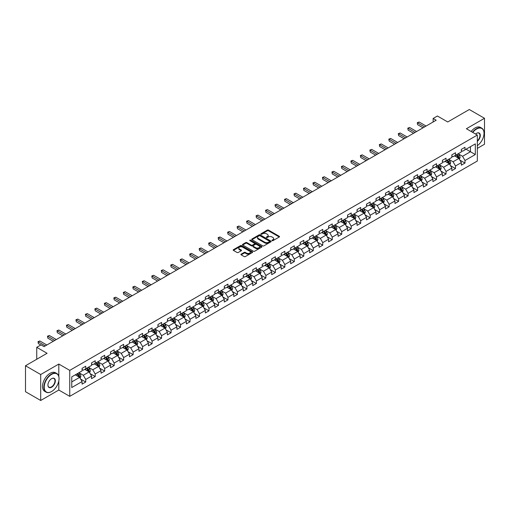 <?xml version="1.0" encoding="UTF-8"?>
<svg xmlns="http://www.w3.org/2000/svg" width="510" height="510" viewBox="0 0 510 510"><rect width="100%" height="100%" fill="white"/><g stroke="black" fill="none" stroke-linecap="round" stroke-linejoin="round"><path stroke-width="0.76" d="M272.098 240.656A0.593 0.338 0 0 0 272.933 240.656L279.27 236.997A0.842 0.484 0 0 0 279.518 236.653A0.842 0.484 0 0 0 279.27 236.308L268.534 230.112A0.842 0.484 0 0 0 267.336 230.112L260.999 233.771A0.593 0.338 0 0 0 261.834 234.249L262.656 233.778A2.703 1.562 0 0 1 266.475 233.778L267.367 234.294A2.703 1.562 0 0 1 268.158 235.397A2.703 1.562 0 0 1 267.367 236.5L266.545 236.971A0.593 0.338 0 0 0 267.38 237.456L268.203 236.984A2.703 1.562 0 0 1 272.021 236.984L272.914 237.501A2.703 1.562 0 0 1 273.704 238.597A2.703 1.562 0 0 1 272.914 239.7L272.098 240.178A0.593 0.338 0 0 0 272.098 240.656L272.098 240.178M241.147 254.152A0.842 0.484 0 0 0 240.898 254.496A0.842 0.484 0 0 0 241.147 254.841L244.162 256.581A0.842 0.484 0 0 0 245.355 256.581L252.393 252.514A0.842 0.484 0 0 0 252.641 252.169A0.842 0.484 0 0 0 252.393 251.825L241.657 245.629A0.842 0.484 0 0 0 240.465 245.629L233.421 249.69A0.842 0.484 0 0 0 233.178 250.034A0.842 0.484 0 0 0 233.421 250.378L237.061 252.482A0.842 0.484 0 0 0 238.253 252.482L241.268 250.741A0.842 0.484 0 0 0 241.517 250.397A0.842 0.484 0 0 0 241.268 250.053L239.464 249.007A2.257 1.3 0 0 1 238.801 248.089A2.257 1.3 0 0 1 240.197 246.885A2.257 1.3 0 0 1 242.652 247.165L249.721 251.251A2.257 1.3 0 0 1 250.384 252.169A2.257 1.3 0 0 1 248.995 253.374A2.257 1.3 0 0 1 246.534 253.094L245.355 252.412A0.842 0.484 0 0 0 244.162 252.412L241.147 254.152L241.147 254.841M477.328 148.397L484.5 144.254L484.5 118.288L469.308 109.516L447.729 121.973L437.395 116.006L433.143 118.467L436.184 120.22L44.038 346.621L40.998 344.868L36.745 347.323L36.745 359.25M58.809 376.386L58.809 364.057L40.692 374.518L25.5 365.746L47.079 353.29L36.745 347.323M58.809 364.057L69.749 370.375L477.328 135.061L477.328 161.026L69.749 396.346L69.749 370.375M484.5 118.288L466.389 128.743L477.328 135.061M262.714 245.865A0.842 0.484 0 0 0 263.906 245.865L270.95 241.804A0.842 0.484 0 0 0 271.192 241.459A0.842 0.484 0 0 0 270.95 241.115L260.208 234.912A0.842 0.484 0 0 0 259.016 234.912L251.978 238.98A0.842 0.484 0 0 0 251.73 239.324A0.842 0.484 0 0 0 251.978 239.668L262.714 245.865M250.155 240.784A0.593 0.338 0 0 1 250.754 240.867L261.662 247.165L254.63 251.226A0.842 0.484 0 0 1 253.438 251.226L242.696 245.023L245.712 243.295L245.712 242.594L242.696 244.335A0.842 0.484 0 0 0 242.454 244.679A0.842 0.484 0 0 0 242.696 245.023L242.696 244.335M245.712 243.295A0.842 0.484 0 0 1 246.904 243.295L246.904 242.594A0.842 0.484 0 0 0 245.712 242.594M246.904 242.594L251.258 245.112A0.842 0.484 0 0 0 252.456 245.112L254.452 243.958A0.842 0.484 0 0 0 254.7 243.614A0.842 0.484 0 0 0 254.452 243.27L249.919 240.65A0.593 0.338 0 0 1 250.754 240.165L261.668 246.47A0.842 0.484 0 0 1 261.917 246.815A0.842 0.484 0 0 1 261.668 247.159L261.668 246.47M40.692 374.518L40.692 400.484L25.5 391.712L25.5 365.746M80.656 379.096L85.731 382.028L85.731 379.465L91.564 376.099L91.564 378.656L95.211 376.552L95.211 373.989L101.05 370.623L101.05 373.186L104.697 371.076L104.697 368.52L110.53 365.147L110.53 367.71L114.176 365.606L114.176 363.043L120.009 359.671L120.009 362.234L123.656 360.13L123.656 357.567L129.489 354.201L129.489 356.764M85.731 382.028L82.084 384.132L82.084 381.569L71.751 387.536L71.751 376.871L82.084 370.904L82.084 368.341L85.731 366.237L85.731 368.8L91.564 365.428L91.564 362.865L95.211 360.761L95.211 363.324L101.05 359.952L101.05 357.395L104.697 355.285L104.697 357.848L110.53 354.482L110.53 351.919L114.176 349.815L114.176 352.378L120.009 349.006L120.009 346.443L123.656 344.339L123.656 346.902L129.489 343.53L129.489 340.973M458.184 153.765L462.557 156.289L470.462 151.731L475.32 154.536L475.32 143.871L464.992 149.832L464.992 147.275L461.346 149.379L461.346 151.942L455.506 155.308L455.506 152.745L451.86 154.855L451.86 157.411L446.027 160.784L446.027 158.221L442.38 160.325L442.38 162.888L436.547 166.254L436.547 163.697L432.901 165.801L432.901 168.364L427.061 171.73L427.061 169.167L423.415 171.277L423.415 173.833L417.582 177.206L417.582 174.643L413.935 176.747L413.935 179.31L408.102 182.682L408.102 180.119L404.456 182.223L404.456 184.786L398.622 188.152L398.622 185.589L394.976 187.699L394.976 190.255L389.136 193.628L389.136 191.065L385.49 193.169L385.49 195.732L379.657 199.104L379.657 196.541L376.01 198.645L376.01 201.208L370.177 204.574L370.177 202.011L366.531 204.121L366.531 206.684L360.691 210.05L360.691 207.487L357.045 209.591L357.045 212.154L351.211 215.526L351.211 212.963L347.565 215.067L347.565 217.63L341.732 220.996L341.732 218.433L338.085 220.543L338.085 223.106L332.252 226.472L332.252 223.909L328.606 226.013L328.606 228.576L322.766 231.948L322.766 229.385L319.12 231.489L319.12 234.052L313.287 237.418L313.287 234.855L309.64 236.965L309.64 239.528L303.807 242.894L303.807 240.331L300.16 242.435L300.16 244.998L294.321 248.37L294.321 245.807L290.674 247.911L290.674 250.474L284.841 253.84L284.841 251.283L281.195 253.387L281.195 255.95L275.362 259.316L275.362 256.753L271.715 258.857L271.715 261.42L265.882 264.792L265.882 262.229L262.236 264.333L262.236 266.896L256.396 270.262L256.396 267.705L252.75 269.809L252.75 272.372L246.916 275.738L246.916 273.175L243.27 275.279L243.27 277.842L237.437 281.214L237.437 278.651L233.79 280.755L233.79 283.318L227.951 286.684L227.951 284.127L224.304 286.231L224.304 288.794L218.471 292.16L218.471 289.597L214.825 291.707L214.825 294.264L208.992 297.636L208.992 295.073L205.345 297.177L205.345 299.74L199.512 303.106L199.512 300.549L195.865 302.653L195.865 305.216L190.026 308.582L190.026 306.019L186.38 308.129L186.38 310.686L180.546 314.058L180.546 311.495L176.9 313.599L176.9 316.162L171.067 319.528L171.067 316.971L167.42 319.075L167.42 321.638L161.581 325.004L161.581 322.441L157.934 324.551L157.934 327.108L152.101 330.48L152.101 327.917L148.455 330.021L148.455 332.584L142.621 335.956L142.621 333.393L138.975 335.497L138.975 338.06L133.142 341.426L133.142 338.863L129.495 340.973M475.32 154.536L464.992 160.503L464.992 163.066L461.346 165.17L461.346 162.607L455.506 165.973L455.506 168.536L451.86 170.646L451.86 168.083L446.027 171.449L446.027 174.012L442.38 176.116L442.38 173.553L436.547 176.925L436.547 179.488L432.901 181.592L432.901 179.029L427.061 182.401L427.061 184.958L423.415 187.068L423.415 184.505L417.582 187.871L417.582 190.434L413.935 192.538L413.935 189.975L408.102 193.347L408.102 195.91L404.456 198.014L404.456 195.451L398.622 198.823L398.622 201.38L394.976 203.49L394.976 200.927L389.136 204.293L389.136 206.856L385.49 208.96L385.49 206.397L379.657 209.769L379.657 212.332L376.01 214.436L376.01 211.873L370.177 215.245L370.177 217.802L366.531 219.912L366.531 217.349L360.691 220.715L360.691 223.278L357.045 225.382L357.045 222.825L351.211 226.191L351.211 228.754L347.565 230.858L347.565 228.295L341.732 231.667L341.732 234.224L338.085 236.334L338.085 233.771L332.252 237.137L332.252 239.7L328.606 241.804L328.606 239.247L322.766 242.613L322.766 245.176L319.12 247.28L319.12 244.717L313.287 248.089L313.287 250.646L309.64 252.756L309.64 250.193L303.807 253.559L303.807 256.122L300.16 258.226L300.16 255.669L294.321 259.035L294.321 261.598L290.674 263.702L290.674 261.139L284.841 264.512L284.841 267.074L281.195 269.178L281.195 266.615L275.362 269.981L275.362 272.544L271.715 274.648L271.715 272.091L265.882 275.457L265.882 278.02L262.236 280.124L262.236 277.561L256.396 280.933L256.396 283.496L252.75 285.6L252.75 283.037L246.916 286.403L246.916 288.966L243.27 291.07L243.27 288.513L237.437 291.879L237.437 294.442L233.79 296.546L233.79 293.983L227.951 297.355L227.951 299.918L224.304 302.022L224.304 299.459L218.471 302.825L218.471 305.388L214.825 307.498L214.825 304.935L208.992 308.301L208.992 310.864L205.345 312.968L205.345 310.405L199.512 313.777L199.512 316.34L195.865 318.444L195.865 315.881L190.026 319.247L190.026 321.81L186.38 323.92L186.38 321.357L180.546 324.723L180.546 327.286L176.9 329.39L176.9 326.827L171.067 330.2L171.067 332.762L167.42 334.866L167.42 332.303L161.581 335.676L161.581 338.232L157.934 340.342L157.934 337.779L152.101 341.145L152.101 343.708L148.455 345.812L148.455 343.249L142.621 346.621L142.621 349.184L138.975 351.288L138.975 348.725L133.142 352.098L133.142 354.654L129.495 356.764M84.762 369.361L89.135 371.886L83.302 375.252L78.922 372.727M82.084 369.501L83.302 370.203L85.731 368.8M83.302 375.252L85.731 379.465M89.135 371.886L91.564 376.099M94.242 363.885L98.615 366.409L92.782 369.782L88.409 367.251M91.564 364.025L92.782 364.726L95.211 363.324M92.782 369.782L95.211 373.989M98.615 366.409L101.05 370.623M103.721 358.409L108.101 360.94L102.261 364.306L97.888 361.781M101.05 358.549L102.261 359.25L104.697 357.848M102.261 364.306L104.697 368.52M108.101 360.94L110.53 365.147M113.201 352.939L117.58 355.464L111.747 358.83L107.368 356.305M110.53 353.079L111.747 353.781L114.176 352.378M111.747 358.83L114.176 363.043M117.58 355.464L120.009 359.671M122.687 347.463L127.06 349.987L121.227 353.36L116.847 350.829M120.009 347.603L121.227 348.304L123.656 346.902M121.227 353.36L123.656 357.567M127.06 349.987L129.489 354.201M132.166 341.987L136.54 344.518L130.707 347.884L126.333 345.359M129.489 342.127L130.707 342.828L133.142 341.426M130.707 347.884L133.142 352.098M136.54 344.518L138.975 348.725M141.646 336.517L146.026 339.042L140.186 342.408L135.813 339.883M138.975 336.657L140.186 337.359L142.621 335.956M140.186 342.408L142.621 346.621M146.026 339.042L148.455 343.249M151.132 331.041L155.505 333.565L149.672 336.938L145.293 334.407M148.455 331.181L149.672 331.882L152.101 330.48M149.672 336.938L152.101 341.145M155.505 333.565L157.934 337.779M160.612 325.565L164.985 328.096L159.152 331.462L154.779 328.937M157.934 325.705L159.152 326.406L161.581 325.004M159.152 331.462L161.581 335.676M164.985 328.096L167.42 332.303M170.091 320.095L174.471 322.62L168.631 325.986L164.258 323.461M167.42 320.235L168.631 320.937L171.067 319.528M168.631 325.986L171.067 330.2M174.471 322.62L176.9 326.827M179.571 314.619L183.951 317.144L178.117 320.516L173.738 317.985M176.9 314.759L178.117 315.46L180.546 314.058M178.117 320.516L180.546 324.723M183.951 317.144L186.38 321.357M189.057 309.143L193.43 311.674L187.597 315.04L183.217 312.515M186.38 309.283L187.597 309.984L190.026 308.582M187.597 315.04L190.026 319.247M193.43 311.674L195.865 315.881M198.537 303.673L202.91 306.198L197.077 309.564L192.703 307.039M195.865 303.813L197.077 304.515L199.512 303.106M197.077 309.564L199.512 313.777M202.91 306.198L205.345 310.405M208.016 298.197L212.396 300.721L206.556 304.094L202.183 301.563M205.345 298.337L206.556 299.038L208.992 297.636M206.556 304.094L208.992 308.301M212.396 300.721L214.825 304.935M217.502 292.721L221.875 295.245L216.042 298.618L211.663 296.093M214.825 292.861L216.042 293.562L218.471 292.16M216.042 298.618L218.471 302.825M221.875 295.245L224.304 299.459M226.982 287.245L231.355 289.776L225.522 293.142L221.149 290.617M224.304 287.391L225.522 288.093L227.951 286.684M225.522 293.142L227.951 297.355M231.355 289.776L233.79 293.983M236.462 281.775L240.841 284.299L235.002 287.672L230.628 285.141M233.79 281.915L235.002 282.616L237.437 281.214M235.002 287.672L237.437 291.879M240.841 284.299L243.27 288.513M245.941 276.299L250.321 278.823L244.488 282.196L240.108 279.671M243.27 276.439L244.488 277.14L246.916 275.738M244.488 282.196L246.916 286.403M250.321 278.823L252.75 283.037M255.427 270.823L259.8 273.354L253.967 276.72L249.588 274.195M252.75 270.963L253.967 271.671L256.396 270.262M253.967 276.72L256.396 280.933M259.8 273.354L262.236 277.561M264.907 265.353L269.28 267.877L263.447 271.25L259.074 268.719M262.236 265.493L263.447 266.195L265.882 264.792M263.447 271.25L265.882 275.457M269.28 267.877L271.715 272.091M274.386 259.877L278.766 262.401L272.933 265.774L268.553 263.249M271.715 260.017L272.933 260.718L275.362 259.316M272.933 265.774L275.362 269.981M278.766 262.401L281.195 266.615M283.872 254.401L288.246 256.932L282.412 260.298L278.033 257.773M281.195 254.541L282.412 255.249L284.841 253.84M282.412 260.298L284.841 264.512M288.246 256.932L290.674 261.139M293.352 248.931L297.725 251.455L291.892 254.821L287.519 252.297M290.674 249.071L291.892 249.772L294.321 248.37M291.892 254.821L294.321 259.035M297.725 251.455L300.16 255.669M302.832 243.455L307.211 245.979L301.372 249.352L296.998 246.821M300.16 243.595L301.372 244.296L303.807 242.894M301.372 249.352L303.807 253.559M307.211 245.979L309.64 250.193M312.311 237.979L316.691 240.51L310.858 243.876L306.478 241.351M309.64 238.119L310.858 238.82L313.287 237.418M310.858 243.876L313.287 248.089M316.691 240.51L319.12 244.717M321.797 232.509L326.17 235.033L320.337 238.399L315.958 235.875M319.12 232.649L320.337 233.351L322.766 231.948M320.337 238.399L322.766 242.613M326.17 235.033L328.606 239.247M331.277 227.033L335.65 229.557L329.817 232.93L325.444 230.399M328.606 227.173L329.817 227.874L332.252 226.472M329.817 232.93L332.252 237.137M335.65 229.557L338.085 233.771M340.756 221.557L345.136 224.088L339.303 227.454L334.923 224.929M338.085 221.697L339.303 222.398L341.732 220.996M339.303 227.454L341.732 231.667M345.136 224.088L347.565 228.295M350.242 216.087L354.616 218.612L348.783 221.977L344.403 219.453M347.565 216.227L348.783 216.928L351.211 215.526M348.783 221.977L351.211 226.191M354.616 218.612L357.045 222.825M359.722 210.611L364.095 213.135L358.262 216.508L353.889 213.977M357.045 210.751L358.262 211.452L360.691 210.05M358.262 216.508L360.691 220.715M364.095 213.135L366.531 217.349M369.202 205.135L373.581 207.666L367.742 211.032L363.369 208.507M366.531 205.275L367.742 205.976L370.177 204.574M367.742 211.032L370.177 215.245M373.581 207.666L376.01 211.873M378.681 199.665L383.061 202.19L377.228 205.555L372.848 203.031M376.01 199.805L377.228 200.506L379.657 199.104M377.228 205.555L379.657 209.769M383.061 202.19L385.49 206.397M388.167 194.189L392.541 196.713L386.707 200.086L382.334 197.555M385.49 194.329L386.707 195.03L389.136 193.628M386.707 200.086L389.136 204.293M392.541 196.713L394.976 200.927M397.647 188.713L402.027 191.244L396.187 194.61L391.814 192.085M394.976 188.853L396.187 189.554L398.622 188.152M396.187 194.61L398.622 198.823M402.027 191.244L404.456 195.451M407.127 183.243L411.506 185.767L405.673 189.133L401.293 186.609M404.456 183.383L405.673 184.084L408.102 182.682M405.673 189.133L408.102 193.347M411.506 185.767L413.935 189.975M416.613 177.767L420.986 180.291L415.153 183.664L410.773 181.133M413.935 177.907L415.153 178.608L417.582 177.206M415.153 183.664L417.582 187.871M420.986 180.291L423.415 184.505M426.092 172.291L430.465 174.822L424.632 178.188L420.259 175.663M423.415 172.431L424.632 173.132L427.061 171.73M424.632 178.188L427.061 182.401M430.465 174.822L432.901 179.029M435.572 166.821L439.951 169.345L434.112 172.712L429.739 170.187M432.901 166.961L434.112 167.662L436.547 166.254M434.112 172.712L436.547 176.925M439.951 169.345L442.38 173.553M445.051 161.345L449.431 163.869L443.598 167.242L439.218 164.711M442.38 161.485L443.598 162.186L446.027 160.784M443.598 167.242L446.027 171.449M449.431 163.869L451.86 168.083M454.537 155.869L458.911 158.4L453.078 161.766L448.704 159.241M451.86 156.009L453.078 156.71L455.506 155.308M453.078 161.766L455.506 165.973M458.911 158.4L461.346 162.607M466.083 149.2L470.462 151.731L470.462 146.676L475.32 143.871M461.346 150.539L462.557 151.24L464.992 149.832M462.557 156.289L464.992 160.503M40.692 400.484L58.809 390.029L69.749 396.346M433.143 118.467L433.143 121.973M71.751 381.92L79.656 377.362L75.276 374.831M79.656 377.362L82.084 381.569M459.918 160.134L464.992 163.066M450.432 165.61L455.506 168.536M440.952 171.079L446.027 174.012M431.473 176.556L436.547 179.488M421.987 182.032L427.061 184.958M412.507 187.501L417.582 190.434M403.027 192.978L408.102 195.91M393.548 198.454L398.622 201.38M384.062 203.923L389.136 206.856M374.582 209.4L379.657 212.332M365.103 214.876L370.177 217.802M355.617 220.345L360.691 223.278M346.137 225.822L351.211 228.754M336.657 231.298L341.732 234.224M327.178 236.774L332.252 239.7M317.692 242.244L322.766 245.176M308.212 247.72L313.287 250.646M298.733 253.196L303.807 256.122M289.246 258.666L294.321 261.598M279.767 264.142L284.841 267.074M270.287 269.618L275.362 272.544M260.801 275.088L265.882 278.02M251.322 280.564L256.396 283.496M241.842 286.04L246.916 288.966M232.362 291.51L237.437 294.442M222.876 296.986L227.951 299.918M213.397 302.462L218.471 305.388M203.917 307.932L208.992 310.864M194.431 313.408L199.512 316.34M184.951 318.884L190.026 321.81M175.472 324.354L180.546 327.286M165.992 329.83L171.067 332.762M156.506 335.306L161.581 338.232M147.027 340.776L152.101 343.708M137.547 346.252L142.621 349.184M128.061 351.728L133.142 354.654M118.581 357.198L123.656 360.13M109.102 362.674L114.176 365.606M99.622 368.15L104.697 371.076M90.136 373.62L95.211 376.552M58.809 390.029L58.809 380.97M272.334 240.739L272.914 240.401A2.703 1.562 0 0 0 273.704 239.305L273.704 238.597M268.158 235.397L268.158 236.098A2.703 1.562 0 0 1 267.367 237.201L266.781 237.539M279.27 236.308L279.27 236.997L268.534 230.813A0.842 0.484 0 0 0 267.336 230.813L261.235 234.332M270.95 241.115L270.95 241.804L260.208 235.614A0.842 0.484 0 0 0 259.016 235.614L251.985 239.674L251.978 238.98M269.458 241.702A0.593 0.338 0 0 0 269.458 241.217L260.03 235.773A0.593 0.338 0 0 0 259.195 235.773L258.328 236.277A2.703 1.562 0 0 0 257.537 237.379A2.703 1.562 0 0 0 258.328 238.482L264.773 242.199A2.703 1.562 0 0 0 268.591 242.199L269.458 241.702L269.458 242.403A0.593 0.338 0 0 0 269.631 242.161L269.631 241.459M257.537 237.379L257.537 238.081A2.703 1.562 0 0 0 258.328 239.184L258.328 238.482M269.458 242.403L268.591 242.9A2.703 1.562 0 0 1 264.773 242.9L258.328 239.184M246.904 243.295L251.258 245.814A0.842 0.484 0 0 0 252.456 245.814L254.452 244.66A0.842 0.484 0 0 0 254.7 244.315L254.7 243.614M255.778 247.72A2.257 1.3 0 0 0 258.238 248A2.257 1.3 0 0 0 259.635 246.795A2.257 1.3 0 0 0 258.972 245.877L256.479 244.437A0.842 0.484 0 0 0 255.287 244.437L253.291 245.59A0.842 0.484 0 0 0 253.043 245.935A0.842 0.484 0 0 0 253.291 246.279L255.778 247.72L255.778 248.421A2.257 1.3 0 0 0 258.238 248.701A2.257 1.3 0 0 0 259.635 247.497L259.635 246.795M253.043 245.935L253.043 246.636A0.842 0.484 0 0 0 253.291 246.98L253.291 246.279M255.778 248.421L253.291 246.98M250.384 252.169L250.384 252.871A2.257 1.3 0 0 1 248.995 254.076A2.257 1.3 0 0 1 246.534 253.795L245.355 253.113A0.842 0.484 0 0 0 244.162 253.113L241.16 254.847M238.801 248.089L238.801 248.791A2.257 1.3 0 0 0 239.464 249.715L239.464 249.007M241.255 250.748L239.464 249.715M252.393 251.825L252.393 252.514L241.657 246.33A0.842 0.484 0 0 0 240.465 246.33L233.433 250.384L233.421 249.69M459.395 159.228L460.116 157.405A2.276 1.313 -120 0 0 459.389 155.467L458.133 153.791M455.946 156.685L455.092 155.55M456.252 154.881L457.502 156.557A2.276 1.313 60 0 1 458.158 157.928L458.885 157.507A2.276 1.313 -120 0 0 458.235 156.136L456.979 154.46M456.412 154.791L457.801 156.646A1.16 0.669 60 0 1 458.012 156.997L458.885 157.507M424.575 126.92L417.601 122.897L419.118 122.017L426.092 126.046M423.051 127.8L417.601 124.65L417.269 122.7L419.118 122.017M417.601 124.65L417.269 122.7M477.328 145.688A10.487 6.056 120 0 0 484.015 133.308A10.487 6.056 120 0 0 476.601 129.024A10.487 6.056 120 0 0 472.789 132.441M472.477 132.262A10.742 6.203 -60 0 1 476.416 128.711A10.742 6.203 -60 0 1 481.791 128.176A10.742 6.203 -60 0 1 484.015 133.097A10.742 6.203 -60 0 1 484.015 133.206M475.588 134.053A5.24 3.028 -60 0 1 476.601 133.308L476.601 133.308A5.24 3.028 -60 0 1 480.286 135.035A5.24 3.028 -60 0 1 477.328 141.366M471.138 131.484A10.742 6.203 -60 0 1 475.078 127.94A10.742 6.203 -60 0 1 480.452 127.404L481.791 128.176M477.328 140.887A4.985 2.875 120 0 0 479.821 136.572A4.985 2.875 120 0 0 478.909 133.167A4.985 2.875 120 0 0 476.506 133.359M51.453 391.603L51.637 391.501A10.487 6.056 120 0 0 59.052 378.656A10.487 6.056 120 0 0 51.637 374.378A10.487 6.056 120 0 0 44.217 387.217A10.487 6.056 120 0 0 51.637 391.501L51.453 391.603A10.742 6.203 -60 0 1 46.078 392.139A10.742 6.203 -60 0 1 44.434 383.526A10.742 6.203 -60 0 1 51.453 374.059A10.742 6.203 -60 0 1 56.827 373.53A10.742 6.203 -60 0 1 59.052 378.445A10.742 6.203 -60 0 1 59.052 378.554M51.637 387.217A5.24 3.028 -60 0 1 47.927 385.082A5.24 3.028 -60 0 1 51.637 378.656L51.637 378.656A5.24 3.028 -60 0 1 55.341 380.798A5.24 3.028 -60 0 1 51.637 387.217M47.927 384.973A4.985 2.875 120 0 0 48.96 387.154A4.985 2.875 120 0 0 51.453 386.905A4.985 2.875 120 0 0 54.71 382.513A4.985 2.875 120 0 0 53.945 378.516A4.985 2.875 120 0 0 51.542 378.713M46.078 392.139L44.746 391.368A10.742 6.203 -60 0 1 43.095 382.755A10.742 6.203 -60 0 1 50.114 373.288A10.742 6.203 -60 0 1 55.488 372.759L56.827 373.53M449.909 164.704L450.636 162.881A2.276 1.313 -120 0 0 449.909 160.943L448.653 159.267M446.467 162.161L445.612 161.02M446.766 160.357L448.022 162.027A2.276 1.313 60 0 1 448.672 163.398L449.406 162.977A2.276 1.313 -120 0 0 448.755 161.606L447.5 159.936M446.926 160.261L448.322 162.123A1.16 0.669 60 0 1 448.532 162.473L449.406 162.977M440.43 170.174L441.15 168.357A2.276 1.313 -120 0 0 440.423 166.413L439.174 164.743M436.987 167.631L436.133 166.496M437.287 165.826L438.543 167.503A2.276 1.313 60 0 1 439.193 168.874L439.92 168.453A2.276 1.313 -120 0 0 439.269 167.082L438.014 165.406M437.446 165.737L438.836 167.592A1.16 0.669 60 0 1 439.046 167.949L439.92 168.453M415.089 132.396L408.121 128.367L409.638 127.494L416.613 131.516M413.572 133.269L408.121 130.126L407.783 128.176L409.638 127.494M408.121 130.126L407.783 128.176M405.609 137.866L398.635 133.843L400.159 132.97L407.127 136.992M404.092 138.745L398.635 135.596L398.304 133.652L400.159 132.97M398.635 135.596L398.304 133.652M430.95 175.65L431.67 173.827A2.276 1.313 -120 0 0 430.944 171.889L429.688 170.212M427.501 173.107L426.653 171.972M427.807 171.303L429.063 172.979A2.276 1.313 60 0 1 429.713 174.35L430.44 173.929A2.276 1.313 -120 0 0 429.79 172.558L428.534 170.882M427.966 171.213L429.356 173.069A1.16 0.669 60 0 1 429.567 173.419L430.44 173.929M421.464 181.126L422.191 179.303A2.276 1.313 -120 0 0 421.464 177.365L420.208 175.689M418.022 178.583L417.167 177.442M418.321 176.779L419.577 178.449A2.276 1.313 60 0 1 420.234 179.82L420.96 179.399A2.276 1.313 -120 0 0 420.31 178.028L419.054 176.358M418.481 176.683L419.877 178.545A1.16 0.669 60 0 1 420.087 178.895L420.96 179.399M411.984 186.596L412.711 184.779A2.276 1.313 -120 0 0 411.978 182.835L410.728 181.165M408.542 184.053L407.688 182.918M408.841 182.248L410.097 183.925A2.276 1.313 60 0 1 410.748 185.296L411.481 184.875A2.276 1.313 -120 0 0 410.824 183.504L409.575 181.828M409.001 182.159L410.391 184.014A1.16 0.669 60 0 1 410.601 184.371L411.481 184.875M396.13 143.342L389.156 139.319L390.679 138.439L397.647 142.468M394.606 144.222L389.156 141.072L388.824 139.128L390.679 138.439M389.156 141.072L388.824 139.128M386.644 148.818L379.676 144.789L381.193 143.916L388.167 147.938M385.126 149.691L379.676 146.548L379.338 144.598L381.193 143.916M379.676 146.548L379.338 144.598M377.164 154.294L370.196 150.265L371.714 149.392L378.681 153.414M375.647 155.167L370.196 152.018L369.858 150.074L371.714 149.392M370.196 152.018L369.858 150.074M367.684 159.764L360.71 155.741L362.234 154.861L369.202 158.891M366.161 160.644L360.71 157.494L360.379 155.55L362.234 154.861M360.71 157.494L360.379 155.55M358.205 165.24L351.231 161.217L352.748 160.338L359.722 164.36M356.681 166.113L351.231 162.97L350.899 161.02L352.748 160.338M351.231 162.97L350.899 161.02M348.719 170.716L341.751 166.687L343.268 165.814L350.242 169.836M347.202 171.59L341.751 168.44L341.413 166.496L343.268 165.814M341.751 168.44L341.413 166.496M339.239 176.186L332.265 172.163L333.789 171.284L340.756 175.312M337.722 177.066L332.265 173.916L331.933 171.972L333.789 171.284M332.265 173.916L331.933 171.972M329.76 181.662L322.785 177.639L324.309 176.76L331.277 180.782M328.236 182.542L322.785 179.392L322.454 177.442L324.309 176.76M322.785 179.392L322.454 177.442M320.274 187.138L313.306 183.109L314.823 182.236L321.797 186.258M318.756 188.011L313.306 184.862L312.968 182.918L314.823 182.236M313.306 184.862L312.968 182.918M310.794 192.608L303.826 188.585L305.343 187.705L312.311 191.734M309.277 193.488L303.826 190.338L303.488 188.394L305.343 187.705M303.826 190.338L303.488 188.394M301.314 198.084L294.34 194.061L295.864 193.182L302.832 197.204M299.791 198.964L294.34 195.815L294.009 193.864L295.864 193.182M294.34 195.815L294.009 193.864M291.835 203.56L284.86 199.531L286.378 198.658L293.352 202.68M290.311 204.433L284.86 201.284L284.529 199.34L286.378 198.658M284.86 201.284L284.529 199.34M282.349 209.03L275.381 205.007L276.898 204.127L283.872 208.156M280.831 209.91L275.381 206.76L275.043 204.816L276.898 204.127M275.381 206.76L275.043 204.816M272.869 214.506L265.895 210.483L267.418 209.604L274.386 213.626M271.352 215.386L265.895 212.237L265.563 210.286L267.418 209.604M265.895 212.237L265.563 210.286M263.389 219.982L256.415 215.953L257.933 215.08L264.907 219.102M261.866 220.855L256.415 217.713L256.084 215.762L257.933 215.08M256.415 217.713L256.084 215.762M253.903 225.452L246.936 221.429L248.453 220.549L255.427 224.578M252.386 226.332L246.936 223.182L246.598 221.238L248.453 220.549M246.936 223.182L246.598 221.238M244.424 230.928L237.456 226.905L238.973 226.026L245.941 230.048M242.907 231.808L237.456 228.658L237.118 226.708L238.973 226.026M237.456 228.658L237.118 226.708M234.944 236.404L227.97 232.375L229.494 231.502L236.462 235.524M233.421 237.277L227.97 234.135L227.638 232.184L229.494 231.502M227.97 234.135L227.638 232.184M225.465 241.874L218.49 237.851L220.008 236.971L226.982 241M223.941 242.754L218.49 239.604L218.159 237.66L220.008 236.971M218.49 239.604L218.159 237.66M402.505 192.072L403.225 190.249A2.276 1.313 -120 0 0 402.498 188.311L401.242 186.634M399.056 189.529L398.208 188.394M399.362 187.725L400.618 189.401A2.276 1.313 60 0 1 401.268 190.772L401.995 190.351A2.276 1.313 -120 0 0 401.344 188.98L400.089 187.304M399.521 187.635L400.911 189.49A1.16 0.669 60 0 1 401.121 189.841L401.995 190.351M393.025 197.548L393.745 195.725A2.276 1.313 -120 0 0 393.019 193.787L391.763 192.111M389.576 195.005L388.722 193.864M389.882 193.201L391.132 194.871A2.276 1.313 60 0 1 391.788 196.242L392.515 195.821A2.276 1.313 -120 0 0 391.865 194.45L390.609 192.78M390.035 193.105L391.431 194.967A1.16 0.669 60 0 1 391.642 195.317L392.515 195.821M383.539 203.018L384.266 201.201A2.276 1.313 -120 0 0 383.539 199.257L382.283 197.587M380.097 200.475L379.242 199.34M380.396 198.67L381.652 200.347A2.276 1.313 60 0 1 382.302 201.718L383.036 201.297A2.276 1.313 -120 0 0 382.379 199.926L381.129 198.25M380.556 198.581L381.952 200.436A1.16 0.669 60 0 1 382.162 200.793L383.036 201.297M374.059 208.494L374.78 206.671A2.276 1.313 -120 0 0 374.053 204.733L372.804 203.056M370.617 205.951L369.763 204.816M370.917 204.147L372.172 205.823A2.276 1.313 60 0 1 372.823 207.194L373.55 206.773A2.276 1.313 -120 0 0 372.899 205.402L371.643 203.726M371.076 204.057L372.466 205.912A1.16 0.669 60 0 1 372.676 206.263L373.55 206.773M364.58 213.97L365.3 212.147A2.276 1.313 -120 0 0 364.573 210.209L363.318 208.533M361.131 211.427L360.283 210.286M361.437 209.623L362.693 211.293A2.276 1.313 60 0 1 363.343 212.664L364.07 212.243A2.276 1.313 -120 0 0 363.42 210.872L362.164 209.202M361.596 209.527L362.986 211.389A1.16 0.669 60 0 1 363.197 211.739L364.07 212.243M355.094 219.44L355.821 217.623A2.276 1.313 -120 0 0 355.094 215.685L353.838 214.009M351.651 216.897L350.797 215.762M351.951 215.092L353.207 216.769A2.276 1.313 60 0 1 353.857 218.14L354.59 217.719A2.276 1.313 -120 0 0 353.94 216.348L352.684 214.672M352.11 215.003L353.506 216.865A1.16 0.669 60 0 1 353.717 217.215L354.59 217.719M345.614 224.916L346.335 223.093A2.276 1.313 -120 0 0 345.608 221.155L344.358 219.485M342.172 222.373L341.317 221.238M342.471 220.569L343.727 222.245A2.276 1.313 60 0 1 344.377 223.616L345.111 223.195A2.276 1.313 -120 0 0 344.454 221.824L343.204 220.148M342.631 220.479L344.02 222.334A1.16 0.669 60 0 1 344.231 222.685L345.111 223.195M336.135 230.392L336.855 228.569A2.276 1.313 -120 0 0 336.128 226.631L334.872 224.955M332.686 227.849L331.838 226.708M332.992 226.045L334.248 227.715A2.276 1.313 60 0 1 334.898 229.086L335.625 228.665A2.276 1.313 -120 0 0 334.974 227.294L333.719 225.624M333.151 225.949L334.541 227.811A1.16 0.669 60 0 1 334.751 228.161L335.625 228.665M326.655 235.862L327.375 234.045A2.276 1.313 -120 0 0 326.649 232.107L325.393 230.431M323.206 233.325L322.352 232.184M323.512 231.514L324.762 233.191A2.276 1.313 60 0 1 325.418 234.562L326.145 234.141A2.276 1.313 -120 0 0 325.495 232.77L324.239 231.094M323.665 231.425L325.061 233.287A1.16 0.669 60 0 1 325.272 233.637L326.145 234.141M317.169 241.338L317.896 239.515A2.276 1.313 -120 0 0 317.169 237.577L315.913 235.907M313.726 238.795L312.872 237.66M314.026 236.991L315.282 238.667A2.276 1.313 60 0 1 315.932 240.038L316.665 239.617A2.276 1.313 -120 0 0 316.009 238.246L314.759 236.57M314.185 236.901L315.575 238.756A1.16 0.669 60 0 1 315.792 239.113L316.665 239.617M307.689 246.815L308.41 244.991A2.276 1.313 -120 0 0 307.683 243.053L306.433 241.377M304.247 244.271L303.393 243.13M304.546 242.467L305.802 244.143A2.276 1.313 60 0 1 306.453 245.508L307.179 245.087A2.276 1.313 -120 0 0 306.529 243.716L305.273 242.046M304.706 242.371L306.096 244.233A1.16 0.669 60 0 1 306.306 244.583L307.179 245.087M298.21 252.291L298.93 250.467A2.276 1.313 -120 0 0 298.203 248.529L296.947 246.853M294.761 249.747L293.913 248.606M295.067 247.943L296.316 249.613A2.276 1.313 60 0 1 296.973 250.984L297.7 250.563A2.276 1.313 -120 0 0 297.049 249.192L295.794 247.516M295.226 247.847L296.616 249.709A1.16 0.669 60 0 1 296.826 250.059L297.7 250.563M288.724 257.76L289.45 255.944A2.276 1.313 -120 0 0 288.724 253.999L287.468 252.329M285.281 255.217L284.427 254.082M285.581 253.413L286.837 255.089A2.276 1.313 60 0 1 287.487 256.46L288.22 256.039A2.276 1.313 -120 0 0 287.57 254.668L286.314 252.992M285.74 253.323L287.136 255.178A1.16 0.669 60 0 1 287.347 255.535L288.22 256.039M279.244 263.236L279.964 261.413A2.276 1.313 -120 0 0 279.238 259.475L277.988 257.799M275.802 260.693L274.947 259.552M276.101 258.889L277.357 260.565A2.276 1.313 60 0 1 278.007 261.93L278.74 261.509A2.276 1.313 -120 0 0 278.084 260.145L276.834 258.468M276.261 258.799L277.65 260.655A1.16 0.669 60 0 1 277.861 261.005L278.74 261.509M269.764 268.713L270.485 266.889A2.276 1.313 -120 0 0 269.758 264.951L268.502 263.275M266.316 266.169L265.468 265.028M266.622 264.365L267.877 266.035A2.276 1.313 60 0 1 268.528 267.406L269.255 266.985A2.276 1.313 -120 0 0 268.604 265.614L267.348 263.944M266.781 264.269L268.171 266.131A1.16 0.669 60 0 1 268.381 266.481L269.255 266.985M260.278 274.182L261.005 272.365A2.276 1.313 -120 0 0 260.278 270.421L259.023 268.751M256.836 271.639L255.982 270.504M257.142 269.835L258.391 271.511A2.276 1.313 60 0 1 259.048 272.882L259.775 272.461A2.276 1.313 -120 0 0 259.125 271.09L257.869 269.414M257.295 269.745L258.691 271.601A1.16 0.669 60 0 1 258.901 271.957L259.775 272.461M250.799 279.659L251.526 277.835A2.276 1.313 -120 0 0 250.799 275.897L249.543 274.221M247.356 277.115L246.502 275.98M247.656 275.311L248.912 276.987A2.276 1.313 60 0 1 249.562 278.358L250.295 277.931A2.276 1.313 -120 0 0 249.639 276.567L248.389 274.89M247.815 275.221L249.205 277.077A1.16 0.669 60 0 1 249.422 277.427L250.295 277.931M241.319 285.135L242.04 283.311A2.276 1.313 -120 0 0 241.313 281.373L240.063 279.697M237.877 282.591L237.022 281.45M238.176 280.787L239.432 282.457A2.276 1.313 60 0 1 240.083 283.828L240.809 283.407A2.276 1.313 -120 0 0 240.159 282.036L238.903 280.366M238.336 280.691L239.725 282.553A1.16 0.669 60 0 1 239.936 282.903L240.809 283.407M231.84 290.604L232.56 288.787A2.276 1.313 -120 0 0 231.833 286.843L230.577 285.173M228.391 288.061L227.543 286.926M228.697 286.257L229.946 287.933A2.276 1.313 60 0 1 230.603 289.304L231.33 288.883A2.276 1.313 -120 0 0 230.679 287.512L229.423 285.836M228.856 286.167L230.246 288.022A1.16 0.669 60 0 1 230.456 288.38L231.33 288.883M222.354 296.08L223.08 294.257A2.276 1.313 -120 0 0 222.354 292.319L221.098 290.643M218.911 293.537L218.057 292.402M219.211 291.733L220.467 293.409A2.276 1.313 60 0 1 221.117 294.78L221.85 294.353A2.276 1.313 -120 0 0 221.2 292.989L219.944 291.312M219.37 291.644L220.766 293.499A1.16 0.669 60 0 1 220.977 293.849L221.85 294.353M215.979 247.35L209.011 243.327L210.528 242.448L217.502 246.47M214.461 248.23L209.011 245.08L208.673 243.13L210.528 242.448M209.011 245.08L208.673 243.13M206.499 252.826L199.525 248.797L201.048 247.924L208.016 251.946M204.982 253.699L199.525 250.557L199.193 248.606L201.048 247.924M199.525 250.557L199.193 248.606M197.019 258.296L190.045 254.273L191.562 253.393L198.537 257.423M195.496 259.176L190.045 256.026L189.714 254.082L191.562 253.393M190.045 256.026L189.714 254.082M187.533 263.772L180.565 259.749L182.083 258.87L189.057 262.892M186.016 264.652L180.565 261.502L180.228 259.552L182.083 258.87M180.565 261.502L180.228 259.552M212.874 301.557L213.594 299.733A2.276 1.313 -120 0 0 212.868 297.795L211.618 296.119M209.431 299.013L208.577 297.872M209.731 297.209L210.987 298.879A2.276 1.313 60 0 1 211.637 300.25L212.37 299.829A2.276 1.313 -120 0 0 211.714 298.458L210.464 296.788M209.891 297.113L211.28 298.975A1.16 0.669 60 0 1 211.491 299.325L212.37 299.829M203.394 307.026L204.115 305.209A2.276 1.313 -120 0 0 203.388 303.265L202.132 301.595M199.945 304.483L199.098 303.348M200.251 302.679L201.507 304.355A2.276 1.313 60 0 1 202.158 305.726L202.884 305.305A2.276 1.313 -120 0 0 202.234 303.934L200.978 302.258M200.411 302.589L201.801 304.445A1.16 0.669 60 0 1 202.011 304.801L202.884 305.305M193.908 312.502L194.635 310.679A2.276 1.313 -120 0 0 193.908 308.741L192.652 307.065M190.466 309.959L189.612 308.824M190.772 308.155L192.021 309.831A2.276 1.313 60 0 1 192.678 311.202L193.405 310.781A2.276 1.313 -120 0 0 192.755 309.411L191.499 307.734M190.925 308.065L192.321 309.921A1.16 0.669 60 0 1 192.531 310.271L193.405 310.781M184.429 317.979L185.155 316.155A2.276 1.313 -120 0 0 184.429 314.217L183.173 312.541M180.986 315.435L180.132 314.294M181.286 313.631L182.542 315.301A2.276 1.313 60 0 1 183.192 316.672L183.925 316.251A2.276 1.313 -120 0 0 183.268 314.88L182.019 313.21M181.445 313.535L182.835 315.397A1.16 0.669 60 0 1 183.052 315.747L183.925 316.251M174.949 323.448L175.669 321.631A2.276 1.313 -120 0 0 174.943 319.687L173.693 318.017M171.5 320.905L170.652 319.77M171.806 319.101L173.062 320.777A2.276 1.313 60 0 1 173.712 322.148L174.439 321.727A2.276 1.313 -120 0 0 173.789 320.356L172.533 318.68M171.966 319.011L173.355 320.866A1.16 0.669 60 0 1 173.566 321.224L174.439 321.727M165.469 328.925L166.19 327.101A2.276 1.313 -120 0 0 165.463 325.163L164.207 323.487M162.021 326.381L161.173 325.246M162.327 324.577L163.576 326.253A2.276 1.313 60 0 1 164.233 327.624L164.959 327.203A2.276 1.313 -120 0 0 164.309 325.833L163.053 324.156M162.486 324.487L163.876 326.343A1.16 0.669 60 0 1 164.086 326.693L164.959 327.203M155.983 334.401L156.71 332.577A2.276 1.313 -120 0 0 155.983 330.639L154.728 328.963M152.541 331.857L151.687 330.716M152.841 330.053L154.096 331.723A2.276 1.313 60 0 1 154.747 333.094L155.48 332.673A2.276 1.313 -120 0 0 154.83 331.302L153.574 329.632M153 329.957L154.396 331.819A1.16 0.669 60 0 1 154.606 332.169L155.48 332.673M146.504 339.87L147.224 338.053A2.276 1.313 -120 0 0 146.498 336.109L145.248 334.439M143.061 337.327L142.207 336.192M143.361 335.523L144.617 337.199A2.276 1.313 60 0 1 145.267 338.57L146 338.149A2.276 1.313 -120 0 0 145.344 336.778L144.094 335.102M143.52 335.433L144.91 337.288A1.16 0.669 60 0 1 145.12 337.645L146 338.149M178.054 269.248L171.086 265.219L172.603 264.346L179.571 268.368M176.536 270.122L171.086 266.979L170.748 265.028L172.603 264.346M171.086 266.979L170.748 265.028M168.574 274.718L161.6 270.695L163.123 269.815L170.091 273.844M167.05 275.598L161.6 272.448L161.268 270.504L163.123 269.815M161.6 272.448L161.268 270.504M159.088 280.194L152.12 276.171L153.637 275.292L160.612 279.314M157.571 281.074L152.12 277.924L151.789 275.974L153.637 275.292M152.12 277.924L151.789 275.974M149.608 285.67L142.641 281.641L144.158 280.768L151.132 284.79M148.091 286.543L142.641 283.401L142.303 281.45L144.158 280.768M142.641 283.401L142.303 281.45M140.129 291.14L133.155 287.117L134.678 286.244L141.646 290.266M138.612 292.02L133.155 288.87L132.823 286.926L134.678 286.244M133.155 288.87L132.823 286.926M130.649 296.616L123.675 292.593L125.192 291.714L132.166 295.743M129.126 297.496L123.675 294.346L123.343 292.402L125.192 291.714M123.675 294.346L123.343 292.402M121.163 302.092L114.195 298.063L115.713 297.19L122.687 301.212M119.646 302.965L114.195 299.823L113.857 297.872L115.713 297.19M114.195 299.823L113.857 297.872M111.684 307.562L104.716 303.539L106.233 302.666L113.201 306.688M110.166 308.442L104.716 305.292L104.378 303.348L106.233 302.666M104.716 305.292L104.378 303.348M137.024 345.346L137.745 343.523A2.276 1.313 -120 0 0 137.018 341.585L135.762 339.909M133.575 342.803L132.727 341.668M133.881 340.999L135.137 342.675A2.276 1.313 60 0 1 135.787 344.046L136.514 343.625A2.276 1.313 -120 0 0 135.864 342.255L134.608 340.578M134.041 340.909L135.43 342.765A1.16 0.669 60 0 1 135.641 343.115L136.514 343.625M102.204 313.038L95.23 309.015L96.753 308.136L103.721 312.165M100.68 313.918L95.23 310.769L94.898 308.824L96.753 308.136M95.23 310.769L94.898 308.824M127.538 350.823L128.265 348.999A2.276 1.313 -120 0 0 127.538 347.061L126.282 345.385M124.096 348.279L123.241 347.138M124.402 346.475L125.651 348.145A2.276 1.313 60 0 1 126.308 349.516L127.035 349.095A2.276 1.313 -120 0 0 126.384 347.724L125.128 346.054M124.555 346.379L125.951 348.241A1.16 0.669 60 0 1 126.161 348.591L127.035 349.095M92.718 318.514L85.75 314.485L87.267 313.612L94.242 317.634M91.201 319.387L85.75 316.245L85.419 314.294L87.267 313.612M85.75 316.245L85.419 314.294M118.059 356.292L118.785 354.475A2.276 1.313 -120 0 0 118.059 352.531L116.803 350.861M114.616 353.749L113.762 352.614M114.916 351.945L116.172 353.621A2.276 1.313 60 0 1 116.822 354.992L117.555 354.571A2.276 1.313 -120 0 0 116.898 353.2L115.649 351.524M115.075 351.855L116.465 353.71A1.16 0.669 60 0 1 116.682 354.067L117.555 354.571M83.238 323.99L76.27 319.961L77.788 319.088L84.762 323.11M81.721 324.864L76.27 321.714L75.933 319.77L77.788 319.088M76.27 321.714L75.933 319.77M108.579 361.768L109.299 359.945A2.276 1.313 -120 0 0 108.573 358.007L107.323 356.331M105.13 359.225L104.282 358.09M105.436 357.421L106.692 359.097A2.276 1.313 60 0 1 107.342 360.468L108.069 360.047A2.276 1.313 -120 0 0 107.419 358.677L106.163 357M105.595 357.331L106.985 359.187A1.16 0.669 60 0 1 107.196 359.537L108.069 360.047M73.759 329.46L66.784 325.437L68.308 324.558L75.276 328.587M72.241 330.34L66.784 327.19L66.453 325.246L68.308 324.558M66.784 327.19L66.453 325.246M99.099 367.245L99.82 365.421A2.276 1.313 -120 0 0 99.093 363.483L97.837 361.807M95.65 364.701L94.803 363.56M95.957 362.897L97.206 364.567A2.276 1.313 60 0 1 97.863 365.938L98.589 365.517A2.276 1.313 -120 0 0 97.939 364.146L96.683 362.476M96.116 362.801L97.506 364.663A1.16 0.669 60 0 1 97.716 365.013L98.589 365.517M64.279 334.936L57.305 330.913L58.822 330.034L65.796 334.056M62.755 335.809L57.305 332.667L56.973 330.716L58.822 330.034M57.305 332.667L56.973 330.716M89.613 372.714L90.34 370.897A2.276 1.313 -120 0 0 89.613 368.953L88.357 367.283M86.171 370.171L85.317 369.036M86.47 368.367L87.726 370.043A2.276 1.313 60 0 1 88.377 371.414L89.11 370.993A2.276 1.313 -120 0 0 88.459 369.622L87.204 367.946M86.63 368.277L88.026 370.132A1.16 0.669 60 0 1 88.236 370.489L89.11 370.993M54.793 340.412L47.825 336.383L49.343 335.51L56.317 339.532M53.276 341.286L47.825 338.136L47.487 336.192L49.343 335.51M47.825 338.136L47.487 336.192M80.134 378.19L80.854 376.367A2.276 1.313 -120 0 0 80.127 374.429L78.878 372.753M76.691 375.647L75.837 374.512M76.991 373.843L78.247 375.519A2.276 1.313 60 0 1 78.897 376.89L79.63 376.469A2.276 1.313 -120 0 0 78.973 375.099L77.718 373.422M77.15 373.753L78.54 375.609A1.16 0.669 60 0 1 78.75 375.959L79.63 376.469M45.313 345.882L38.346 341.859L39.863 340.98L46.831 345.009M40.755 345.009L38.346 343.612L38.008 341.668L39.863 340.98M38.346 343.612L38.008 341.668M272.914 240.401L272.914 239.7M266.545 237.456L266.545 236.971M267.367 237.201L267.367 236.5M260.999 234.249L260.999 233.771M267.336 230.813L267.336 230.112M268.534 230.813L268.534 230.112M259.016 235.614L259.016 234.912M260.208 235.614L260.208 234.912M264.773 242.9L264.773 242.199M268.591 242.9L268.591 242.199M251.258 245.814L251.258 245.112M252.456 245.814L252.456 245.112M254.452 244.66L254.452 243.958M250.754 240.867L250.754 240.165M244.162 253.113L244.162 252.412M245.355 253.113L245.355 252.412M246.534 253.795L246.534 253.094M241.268 250.741L241.268 250.053M240.465 246.33L240.465 245.629M241.657 246.33L241.657 245.629M458.688 158.266L460.103 157.45M458.235 156.136L459.389 155.467M456.616 157.067L457.502 156.557M449.208 163.742L450.617 162.926M448.755 161.606L449.909 160.943M447.13 162.543L448.022 162.027M439.722 169.218L441.137 168.402M439.269 167.082L440.423 166.413M437.65 168.019L438.543 167.503M430.242 174.688L431.658 173.872M429.79 172.558L430.944 171.889M428.17 173.489L429.063 172.979M420.763 180.164L422.172 179.348M420.31 178.028L421.464 177.365M418.684 178.965L419.577 178.449M411.283 185.64L412.692 184.824M410.824 183.504L411.978 182.835M409.205 184.441L410.097 183.925M401.797 191.11L403.212 190.294M401.344 188.98L402.498 188.311M399.725 189.911L400.618 189.401M392.317 196.586L393.733 195.77M391.865 194.45L393.019 193.787M390.246 195.387L391.132 194.871M382.838 202.062L384.247 201.246M382.379 199.926L383.539 199.257M380.76 200.863L381.652 200.347M373.352 207.532L374.767 206.716M372.899 205.402L374.053 204.733M371.28 206.333L372.172 205.823M363.872 213.008L365.287 212.192M363.42 210.872L364.573 210.209M361.8 211.809L362.693 211.293M354.393 218.484L355.801 217.668M353.94 216.348L355.094 215.685M352.314 217.285L353.207 216.769M344.913 223.954L346.322 223.138M344.454 221.824L345.608 221.155M342.835 222.755L343.727 222.245M335.427 229.43L336.842 228.614M334.974 227.294L336.128 226.631M333.355 228.231L334.248 227.715M325.947 234.906L327.363 234.09M325.495 232.77L326.649 232.107M323.875 233.708L324.762 233.191M316.468 240.376L317.877 239.56M316.009 238.246L317.169 237.577M314.389 239.184L315.282 238.667M306.982 245.852L308.397 245.036M306.529 243.716L307.683 243.053M304.91 244.653L305.802 244.143M297.502 251.328L298.917 250.512M297.049 249.192L298.203 248.529M295.43 250.129L296.316 249.613M288.022 256.798L289.431 255.982M287.57 254.668L288.724 253.999M285.944 255.606L286.837 255.089M278.536 262.274L279.952 261.458M278.084 260.145L279.238 259.475M276.465 261.075L277.357 260.565M269.057 267.75L270.472 266.934M268.604 265.614L269.758 264.951M266.985 266.551L267.877 266.035M259.577 273.22L260.992 272.404M259.125 271.09L260.278 270.421M257.505 272.028L258.391 271.511M250.098 278.696L251.506 277.88M249.639 276.567L250.799 275.897M248.019 277.497L248.912 276.987M240.612 284.172L242.027 283.356M240.159 282.036L241.313 281.373M238.54 282.974L239.432 282.457M231.132 289.642L232.547 288.826M230.679 287.512L231.833 286.843M229.06 288.45L229.946 287.933M221.652 295.118L223.061 294.302M221.2 292.989L222.354 292.319M219.574 293.919L220.467 293.409M212.166 300.594L213.582 299.778M211.714 298.458L212.868 297.795M210.094 299.395L210.987 298.879M202.687 306.064L204.102 305.254M202.234 303.934L203.388 303.265M200.615 304.872L201.507 304.355M193.207 311.54L194.622 310.724M192.755 309.411L193.908 308.741M191.135 310.341L192.021 309.831M183.727 317.016L185.136 316.2M183.268 314.88L184.429 314.217M181.649 315.817L182.542 315.301M174.241 322.492L175.657 321.676M173.789 320.356L174.943 319.687M172.17 321.294L173.062 320.777M164.762 327.962L166.177 327.146M164.309 325.833L165.463 325.163M162.69 326.763L163.576 326.253M155.282 333.438L156.691 332.622M154.83 331.302L155.983 330.639M153.204 332.239L154.096 331.723M145.796 338.914L147.211 338.098M145.344 336.778L146.498 336.109M143.724 337.716L144.617 337.199M136.317 344.384L137.732 343.568M135.864 342.255L137.018 341.585M134.245 343.185L135.137 342.675M126.837 349.86L128.252 349.044M126.384 347.724L127.538 347.061M124.765 348.661L125.651 348.145M117.357 355.336L118.766 354.52M116.898 353.2L118.059 352.531M115.279 354.138L116.172 353.621M107.871 360.806L109.287 359.99M107.419 358.677L108.573 358.007M105.799 359.607L106.692 359.097M98.392 366.282L99.807 365.466M97.939 364.146L99.093 363.483M96.32 365.083L97.206 364.567M88.912 371.758L90.321 370.942M88.459 369.622L89.613 368.953M86.834 370.56L87.726 370.043M79.426 377.228L80.841 376.412M78.973 375.099L80.127 374.429M77.354 376.029L78.247 375.519"/></g></svg>
